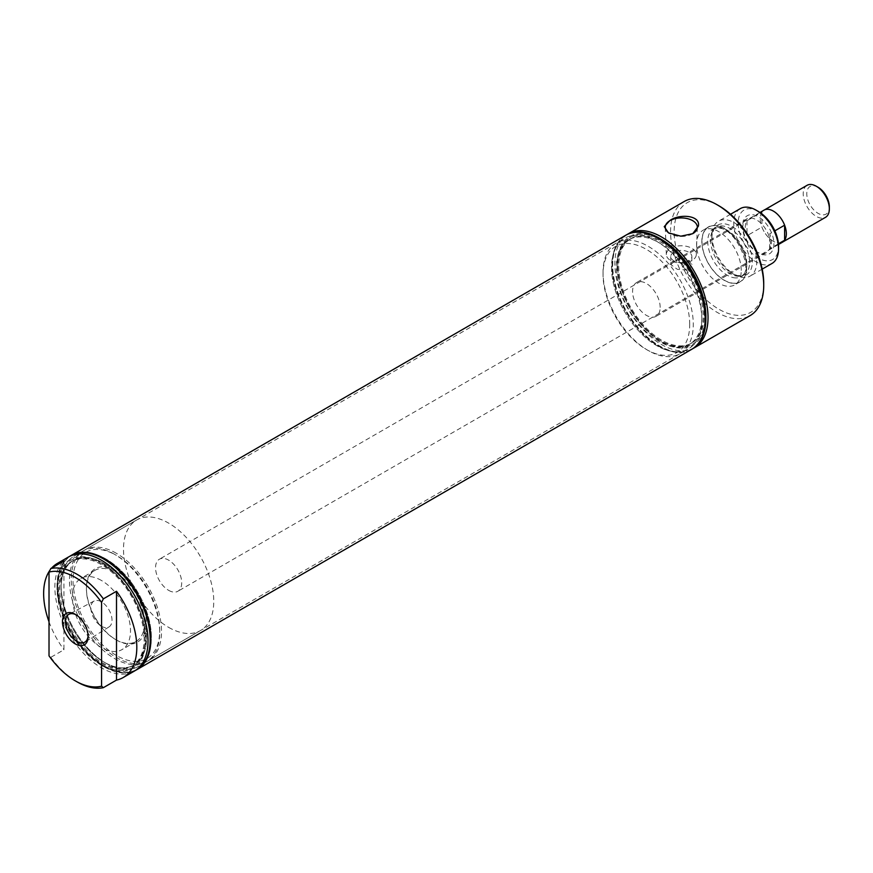 <?xml version="1.0" encoding="UTF-8"?>
<svg xmlns="http://www.w3.org/2000/svg" width="873" height="873" viewBox="0 0 873 873"><rect width="100%" height="100%" fill="white"/><g stroke="black" fill="none" stroke-linecap="round" stroke-linejoin="round"><path stroke-width="0.65" stroke-dasharray="4.37 3.27" d="M764.028 210.131A18.497 10.683 -120 0 0 761.933 212.095L747.004 220.716A18.497 10.683 -120 0 0 747.004 235.732L761.933 227.111A18.497 10.683 -120 0 0 773.271 241.254A18.497 10.683 -120 0 0 782.524 242.17A18.475 10.662 -120 0 0 784.62 240.184M778.421 243.796L769.691 248.838A18.497 10.683 -120 0 0 769.691 233.811L774.842 230.843M168.631 590.344A18.497 10.683 -120 0 0 177.874 591.261A18.497 10.683 -120 0 0 180.711 576.442A18.497 10.683 -120 0 0 168.631 560.139A18.497 10.683 -120 0 0 159.388 559.222A18.497 10.683 -120 0 0 156.551 574.041A18.497 10.683 -120 0 0 168.631 590.344M168.631 627.36A63.827 36.852 -120 0 0 200.539 630.513A63.827 36.852 -120 0 0 210.328 579.377A63.827 36.852 -120 0 0 168.631 523.123A63.827 36.852 -120 0 0 136.723 519.97A63.827 36.852 -120 0 0 126.934 571.117A63.827 36.852 -120 0 0 168.631 627.36M784.62 225.234A18.475 10.662 -120 0 0 773.271 211.07A18.475 10.662 -120 0 0 764.039 210.153A18.475 10.662 -120 0 0 761.933 212.128L761.933 227.111A18.475 10.662 -120 0 0 773.271 241.243A18.475 10.662 -120 0 0 782.514 242.148L782.95 241.897M769.691 248.838L769.691 233.811M761.933 212.095L761.933 212.128A18.475 10.662 -120 0 0 761.933 227.078M747.004 220.716L747.004 235.732M807.045 185.327A18.475 10.662 -120 0 0 804.219 200.124A18.475 10.662 -120 0 0 816.288 216.406A18.475 10.662 -120 0 0 825.52 217.322M818.066 187.258A15.965 9.21 -120 0 0 806.772 193.784A15.965 9.21 -120 0 0 818.066 213.328A15.965 9.21 -120 0 0 829.35 206.814M116.382 553.296A63.827 36.852 -120 0 0 84.463 550.132A63.827 36.852 -120 0 0 74.685 601.279A63.827 36.852 -120 0 0 116.382 657.522A63.827 36.852 -120 0 0 148.29 660.686A63.827 36.852 -120 0 0 158.078 609.54A63.827 36.852 -120 0 0 116.382 553.296M705.864 316.353A62.801 36.262 60 0 1 661.45 341.987A62.801 36.262 60 0 1 617.047 265.076A62.801 36.262 60 0 1 661.45 239.431M627.447 234.324A65.879 38.03 -120 0 0 614.876 263.821A65.879 38.03 -120 0 0 642.921 329.361A65.879 38.03 -120 0 0 693.282 348.36M684.203 201.51A65.879 38.03 -120 0 0 670.562 231.672A65.879 38.03 -120 0 0 699.317 297.966A65.879 38.03 -120 0 0 750.082 315.611M670.715 248.303A14.983 8.654 180 0 1 687.193 246.47A14.983 8.654 180 0 1 696.294 254.621A14.983 8.654 180 0 1 691.907 260.547A14.983 8.654 180 0 1 675.724 262.457A14.983 8.654 180 0 1 666.328 254.621A14.983 8.654 180 0 1 670.715 248.303M676.52 251.086A10.552 6.1 180 0 1 691.863 256.509A10.552 6.1 180 0 1 688.775 260.82A10.552 6.1 180 0 1 677.273 262.14A10.552 6.1 180 0 1 670.748 256.509A10.552 6.1 180 0 1 673.847 252.199A10.552 6.1 180 0 1 676.52 251.086M688.775 270.161L691.863 264.53L686.756 258.233L676.52 260.165L670.748 264.53L677.339 269.321L688.775 270.161M660.174 307.383A19.512 11.262 -120 0 0 651.651 287.752A19.512 11.262 -120 0 0 636.624 282.525A19.512 11.262 -120 0 0 632.576 291.451A19.512 11.262 -120 0 0 641.098 311.083A19.512 11.262 -120 0 0 656.125 316.31A19.512 11.262 -120 0 0 660.174 307.383M770.346 243.774A19.512 11.262 -120 0 0 761.834 224.143A19.512 11.262 -120 0 0 746.797 218.916A19.512 11.262 -120 0 0 742.759 227.842A19.512 11.262 -120 0 0 756.553 251.74A19.512 11.262 -120 0 0 766.308 252.701A19.512 11.262 -120 0 0 770.346 243.774M689.714 324.44A61.296 35.389 -120 0 0 646.369 249.372A61.296 35.389 -120 0 0 603.036 274.395A61.296 35.389 -120 0 0 646.369 349.462A61.296 35.389 -120 0 0 689.714 324.44M603.036 274.395L603.036 272.332A63.827 36.852 -120 0 0 648.17 350.499A63.827 36.852 -120 0 0 680.078 353.663A63.827 36.852 -120 0 0 693.293 324.44A63.827 36.852 -120 0 0 665.433 260.209A63.827 36.852 -120 0 0 616.251 243.109A63.827 36.852 -120 0 0 603.036 272.332M611.547 267.411A63.827 36.852 -120 0 0 639.407 331.642A63.827 36.852 -120 0 0 688.59 348.742A63.827 36.852 -120 0 0 701.805 319.529A63.827 36.852 -120 0 0 656.682 241.363A63.827 36.852 -120 0 0 624.762 238.198A63.827 36.852 -120 0 0 611.547 267.411M701.805 316.768L701.805 319.529A63.827 36.852 60 0 1 688.59 348.742A63.827 36.852 60 0 1 656.671 345.588A63.827 36.852 60 0 1 614.974 289.345A63.827 36.852 60 0 1 624.762 238.198A63.827 36.852 60 0 1 656.671 241.363A63.827 36.852 60 0 1 656.682 241.363A63.827 36.852 60 0 1 701.805 319.529L701.805 316.768A60.444 34.898 -120 0 0 659.06 242.738A60.444 34.898 -120 0 0 628.844 239.748A60.444 34.898 -120 0 0 616.316 267.411A60.444 34.898 -120 0 0 642.703 328.248A60.444 34.898 -120 0 0 689.288 344.442A60.444 34.898 -120 0 0 701.805 316.768A60.444 34.898 60 0 1 689.288 344.442A60.444 34.898 60 0 1 659.06 341.452A60.444 34.898 60 0 1 619.579 288.177A60.444 34.898 60 0 1 628.844 239.748A60.444 34.898 60 0 1 659.06 242.738L659.06 242.738A60.444 34.898 60 0 1 701.805 316.768M704.195 315.393A60.444 34.898 -120 0 0 677.808 254.556A60.444 34.898 -120 0 0 631.234 238.362A60.444 34.898 -120 0 0 618.706 266.036A60.444 34.898 -120 0 0 645.092 326.873A60.444 34.898 -120 0 0 691.678 343.067A60.444 34.898 -120 0 0 704.195 315.393M705.188 319.027L705.188 315.961A61.852 35.706 60 0 1 661.45 341.212A61.852 35.706 60 0 1 617.724 265.468A61.852 35.706 -120 0 0 661.45 341.212A61.852 35.706 -120 0 0 705.188 315.961A61.852 35.706 -120 0 0 661.45 240.217A61.852 35.706 -120 0 0 617.724 265.468A61.852 35.706 60 0 1 661.45 240.217L661.45 240.217A61.852 35.706 60 0 1 705.188 315.961L705.188 319.027A65.595 37.866 -120 0 1 658.799 345.806A65.595 37.866 -120 0 1 612.42 265.468A65.595 37.866 -120 0 1 658.809 238.689L661.45 240.217M625.766 235.252A65.879 38.03 -120 0 0 612.224 265.348A65.879 38.03 -120 0 0 640.913 331.576A65.879 38.03 -120 0 0 691.645 349.353M626.105 235.055A65.879 38.03 -120 0 0 612.704 265.076A65.879 38.03 -120 0 0 641.295 331.205A65.879 38.03 -120 0 0 691.983 349.156M742.759 227.842L742.759 225.78A22.043 12.724 -120 0 0 758.342 252.766A22.043 12.724 -120 0 0 773.936 243.774A22.043 12.724 -120 0 0 758.342 216.777A22.043 12.724 -120 0 0 742.759 225.78M758.342 211.452A28.558 16.489 -120 0 0 738.154 223.117A28.558 16.489 -120 0 0 758.342 258.092A28.558 16.489 -120 0 0 778.541 246.437M740.315 208.614A31.668 18.289 -120 0 0 733.746 223.117A31.668 18.289 -120 0 0 747.572 254.981A31.668 18.289 -120 0 0 771.983 263.471M711.964 235.688A31.668 18.289 -120 0 0 736.135 275.421A31.668 18.289 -120 0 0 750.191 276.054A31.668 18.289 -120 0 0 756.749 261.551A31.668 18.289 -120 0 0 742.934 229.675A31.668 18.289 -120 0 0 718.523 221.196A31.668 18.289 -120 0 0 712.041 233.68A31.668 18.289 -120 0 0 711.964 235.688M717.366 225.747A31.777 18.344 -120 0 0 702.94 250.104A31.777 18.344 -120 0 0 731.247 283.114A31.777 18.344 -120 0 0 746.775 267.4C747.332 250.758 731.159 227.853 717.366 225.747M701.99 241.537A31.57 18.224 -120 0 0 715.762 273.304A31.57 18.224 -120 0 0 740.086 281.761A31.57 18.224 -120 0 0 746.622 267.313A31.57 18.224 -120 0 0 732.851 235.546A31.57 18.224 -120 0 0 708.527 227.089A31.57 18.224 -120 0 0 701.99 241.537M741.253 270.412A31.57 18.224 -120 0 0 727.471 238.645A31.57 18.224 -120 0 0 703.147 230.188A31.57 18.224 -120 0 0 696.61 244.647A31.57 18.224 -120 0 0 710.393 276.403A31.57 18.224 -120 0 0 734.717 284.86A31.57 18.224 -120 0 0 741.253 270.412M718.937 205.81A63.336 36.568 -120 0 0 674.142 231.672A63.336 36.568 -120 0 0 718.926 309.249A63.336 36.568 -120 0 0 763.722 283.387M692.638 233.735A16.03 9.254 180 0 1 669.973 233.724A16.03 9.254 180 0 1 669.275 233.298M137.137 669.493A65.879 38.03 60 0 1 104.291 666.175L101.443 664.528A61.852 35.706 60 0 1 57.716 588.784A61.852 35.706 60 0 1 101.443 563.532L102.436 564.1A60.444 34.898 60 0 1 145.18 638.141A60.444 34.898 60 0 1 132.663 665.804A60.444 34.898 60 0 1 102.436 662.814A60.444 34.898 60 0 1 62.943 609.55A60.444 34.898 60 0 1 72.208 561.11A60.444 34.898 60 0 1 102.436 564.1L101.443 563.532A61.852 35.706 60 0 1 101.454 563.532A61.852 35.706 60 0 1 145.18 639.276A61.852 35.706 60 0 1 101.443 664.528L101.443 664.528A61.852 35.706 60 0 1 57.716 588.784A61.852 35.706 60 0 1 101.443 563.532A61.852 35.706 60 0 1 145.18 639.276A61.852 35.706 60 0 1 101.443 664.528L104.094 666.055A65.595 37.866 -120 0 0 150.483 639.276A65.595 37.866 -120 0 0 104.094 558.938A65.595 37.866 -120 0 0 57.716 585.718A65.595 37.866 -120 0 0 104.094 666.055L104.291 666.175A65.879 38.03 60 0 1 57.716 585.488A65.879 38.03 60 0 1 71.259 555.392M101.443 663.382A60.444 34.898 -120 0 0 131.67 666.383A60.444 34.898 -120 0 0 140.935 617.942A60.444 34.898 -120 0 0 101.443 564.678A60.444 34.898 -120 0 0 71.226 561.677A60.444 34.898 -120 0 0 61.961 610.118A60.444 34.898 -120 0 0 101.443 663.382M103.832 563.292A60.444 34.898 -120 0 0 73.616 560.302A60.444 34.898 -120 0 0 61.088 587.976A60.444 34.898 -120 0 0 103.832 662.007L103.832 662.007A60.444 34.898 -120 0 0 134.06 664.997A60.444 34.898 -120 0 0 143.325 616.567A60.444 34.898 -120 0 0 103.832 563.292A60.444 34.898 60 0 1 143.325 616.567A60.444 34.898 60 0 1 134.06 664.997A60.444 34.898 60 0 1 103.832 662.007L106.222 663.382A63.827 36.852 -120 0 0 138.141 666.546A63.827 36.852 -120 0 0 147.919 615.4A63.827 36.852 -120 0 0 106.222 559.157A63.827 36.852 -120 0 0 74.314 555.992A63.827 36.852 -120 0 0 61.088 585.216A63.827 36.852 -120 0 0 106.222 663.382L106.222 663.382A63.827 36.852 60 0 1 61.088 585.216A63.827 36.852 60 0 1 74.314 555.992A63.827 36.852 60 0 1 106.222 559.157A63.827 36.852 60 0 1 147.919 615.4A63.827 36.852 60 0 1 138.141 666.546A63.827 36.852 60 0 1 106.222 663.382L103.832 662.007A60.444 34.898 60 0 1 61.088 587.976A60.444 34.898 60 0 1 73.616 560.302A60.444 34.898 60 0 1 103.832 563.292M114.581 554.333A63.827 36.852 -120 0 0 82.673 551.169A63.827 36.852 -120 0 0 72.885 602.315A63.827 36.852 -120 0 0 114.581 658.558A63.827 36.852 -120 0 0 146.5 661.723A63.827 36.852 -120 0 0 159.715 632.499A63.827 36.852 -120 0 0 114.581 554.333L116.382 555.37A61.296 35.389 -120 0 0 73.037 580.392A61.296 35.389 -120 0 0 116.382 655.459A61.296 35.389 -120 0 0 159.715 630.437A61.296 35.389 -120 0 0 116.382 555.37L114.581 554.333M116.382 639.996A42.351 24.455 -120 0 0 146.326 622.7A42.351 24.455 -120 0 0 116.382 570.833A42.351 24.455 -120 0 0 86.427 588.118A42.351 24.455 -120 0 0 116.382 639.996L115.476 639.473A41.086 23.724 -120 0 0 136.024 641.513A41.086 23.724 -120 0 0 142.321 608.59A41.086 23.724 -120 0 0 115.476 572.382A41.086 23.724 -120 0 0 94.939 570.342A41.086 23.724 -120 0 0 86.427 589.155A41.086 23.724 -120 0 0 115.476 639.473L116.382 639.996M101.443 580.48A41.086 23.724 -120 0 0 80.905 578.45A41.086 23.724 -120 0 0 74.609 611.373A41.086 23.724 -120 0 0 101.443 647.58A41.086 23.724 -120 0 0 121.991 649.61A41.086 23.724 -120 0 0 128.287 616.687A41.086 23.724 -120 0 0 101.443 580.48M101.443 626.225A14.939 8.621 -120 0 0 109.081 626.869A14.939 8.621 -120 0 0 111.155 614.843A14.939 8.621 -120 0 0 101.443 601.835A14.939 8.621 -120 0 0 94.142 601.006A14.939 8.621 -120 0 0 91.643 612.911A14.939 8.621 -120 0 0 101.443 626.225M88.097 635.631A16.03 9.254 -120 0 0 88.118 634.813A16.03 9.254 -120 0 0 76.78 615.181A16.03 9.254 -120 0 0 76.06 614.788M76.78 615.181L75.296 614.319L76.78 615.181M63.947 560.924L63.947 649.752L50.809 657.336L49.019 655.841M51.758 567.963A65.879 38.03 -120 0 0 49.914 570.276M49.019 621.805A65.879 38.03 -120 0 0 63.947 649.752M68.509 556.985A65.879 38.03 -120 0 0 58.415 609.769A65.879 38.03 -120 0 0 101.443 667.812A65.879 38.03 -120 0 0 134.387 671.075M50.809 657.336A65.879 38.03 -120 0 0 77.086 681.878M101.443 665.313A62.801 36.262 -120 0 0 145.856 639.669A62.801 36.262 -120 0 0 101.443 562.747A62.801 36.262 -120 0 0 57.04 588.391A62.801 36.262 -120 0 0 101.443 665.302A62.801 36.262 -120 0 0 101.443 665.313L103.614 666.557A65.879 38.03 -120 0 0 135.457 670.42M69.611 556.385A65.879 38.03 -120 0 0 57.04 585.881A65.879 38.03 -120 0 0 103.614 666.557L101.443 665.302M70.92 555.588A65.879 38.03 -120 0 0 61.132 608.459A65.879 38.03 -120 0 0 104.094 666.285A65.879 38.03 -120 0 0 136.799 669.689M691.547 349.407A65.879 38.03 60 0 1 658.602 346.144A65.879 38.03 60 0 1 615.574 288.09A65.879 38.03 60 0 1 625.668 235.306M661.45 341.212L660.468 340.645A60.444 34.898 60 0 1 617.724 266.603A60.444 34.898 60 0 1 630.241 238.94A60.444 34.898 60 0 1 660.468 241.93A60.444 34.898 60 0 1 699.95 295.194A60.444 34.898 60 0 1 690.685 343.635A60.444 34.898 60 0 1 660.468 340.645L661.45 341.212M659.06 242.738L656.682 241.363M738.34 275.846A28.7 16.565 -120 0 0 752.362 261.66A28.7 16.565 -120 0 0 725.801 224.045A28.7 16.565 -120 0 0 711.844 236.408A28.7 16.565 -120 0 0 711.779 238.231A28.7 16.565 -120 0 0 733.68 274.231A28.7 16.565 -120 0 0 738.34 275.846M736.103 276.01A27.598 15.932 -120 0 0 743.861 274.995A27.598 15.932 -120 0 0 749.58 262.369A27.598 15.932 -120 0 0 724.044 226.183A27.598 15.932 -120 0 0 716.275 227.198A27.598 15.932 -120 0 0 710.557 239.835A27.598 15.932 -120 0 0 736.103 276.01M733.287 277.625A27.598 15.932 -120 0 0 741.057 276.621A27.598 15.932 -120 0 0 746.775 263.984A27.598 15.932 -120 0 0 721.229 227.809A27.598 15.932 -120 0 0 713.459 228.824A27.598 15.932 -120 0 0 707.752 241.45A27.598 15.932 -120 0 0 733.287 277.625M778.476 244.505L177.874 591.261M759.979 212.477L159.388 559.222M136.723 519.97L84.463 550.132M200.539 630.513L148.29 660.686M696.294 254.621L697.331 227.395M691.863 256.509L691.863 264.53M670.748 256.509L670.748 264.53M746.797 218.916L636.624 282.525M646.369 349.462L648.17 350.499M146.5 661.723L680.078 353.663M82.673 551.169L616.251 243.109M631.234 238.362L630.241 238.94M691.678 343.067L690.685 343.635M766.308 252.701L656.125 316.31M756.553 251.74L758.342 252.766M762.194 269.124L750.191 276.054M712.041 233.68L711.844 236.408C713.263 229.981 714.736 226.915 716.275 227.198L713.459 228.824L719.494 228.137C737.183 229.566 754.239 272.136 741.057 276.621L743.861 274.995L737.838 275.682L733.68 274.231L736.135 275.421M708.527 227.089L703.147 230.188M740.086 281.761L734.717 284.86M730.526 214.267L718.523 221.196M666.328 254.621L665.291 227.395M669.973 233.724L668.489 232.873M72.208 561.11L71.226 561.677M132.663 665.804L131.67 666.383M103.832 662.007L106.222 663.382L103.832 662.007M61.088 587.976L61.088 585.216L61.088 587.976M159.715 630.437L159.715 632.499M86.427 589.155L86.427 588.118M94.939 570.342L80.905 578.45M136.024 641.513L121.991 649.61M94.142 601.006L68.945 614.286M109.081 626.869L84.976 642.037M88.118 634.813L88.118 636.537M57.04 588.391L57.04 585.881M617.724 266.603L617.724 265.468M145.18 638.141L145.18 639.276"/><path stroke-width="1.31" d="M778.476 244.505L782.524 242.17A18.497 10.683 -120 0 0 784.62 240.217L778.421 243.796M774.842 230.843L784.62 225.19A18.497 10.683 -120 0 0 773.271 211.048A18.497 10.683 -120 0 0 764.028 210.131L759.979 212.477M784.62 240.217L784.62 225.19M782.95 241.897L825.52 217.322A18.475 10.662 -120 0 0 829.35 208.865L829.35 206.814A15.965 9.21 -120 0 0 818.066 187.258L816.288 186.233A18.475 10.662 -120 0 0 807.045 185.327L764.475 209.902M818.066 187.258L816.288 186.233A18.475 10.662 -120 0 1 829.35 208.865M784.62 240.184A18.475 10.662 -120 0 0 784.62 225.234M659.279 238.176L661.45 239.431A62.801 36.262 60 0 1 705.864 316.353L705.864 318.863A65.879 38.03 -120 0 0 659.279 238.176A65.879 38.03 -120 0 0 626.345 234.913A65.879 38.03 -120 0 0 626.105 235.055M693.282 348.36A65.879 38.03 -120 0 0 694.395 347.76A65.879 38.03 -120 0 0 708.036 317.608A65.879 38.03 -120 0 0 679.281 251.315A65.879 38.03 -120 0 0 628.516 233.669A65.879 38.03 -120 0 0 627.447 234.324M694.395 347.76L750.082 315.611A65.879 38.03 -120 0 0 763.722 285.46A65.879 38.03 -120 0 0 717.137 204.773A65.879 38.03 -120 0 0 684.203 201.51L628.516 233.669M692.715 233.691L698.367 226.183C700.855 214.987 679.139 213.645 669.907 220.52L664.233 226.609L668.489 232.873L680.798 236.179L692.715 233.691M669.275 233.298A16.03 9.254 180 0 1 665.291 227.395A16.03 9.254 180 0 1 669.973 220.64A16.03 9.254 180 0 1 687.608 218.676A16.03 9.254 180 0 1 697.331 227.395A16.03 9.254 180 0 1 692.682 233.713M705.188 319.245L705.188 319.027A65.595 37.866 -120 0 0 658.809 238.689L658.602 238.569A65.879 38.03 60 0 1 705.188 319.245A65.879 38.03 60 0 1 691.547 349.407L137.236 669.438A65.879 38.03 60 0 1 137.137 669.493M691.645 349.353A65.879 38.03 -120 0 0 691.743 349.287A65.879 38.03 -120 0 0 705.384 319.136A65.879 38.03 -120 0 0 676.63 252.843A65.879 38.03 -120 0 0 625.865 235.197A65.879 38.03 -120 0 0 625.766 235.252M691.983 349.156A65.879 38.03 -120 0 0 692.213 349.014A65.879 38.03 -120 0 0 705.864 318.863M762.194 269.124L771.983 263.471A31.668 18.289 -120 0 0 778.541 248.969L778.541 246.437A28.558 16.489 -120 0 0 758.342 211.452L756.149 210.186A31.668 18.289 -120 0 0 740.315 208.614L730.526 214.267M778.541 248.969A31.668 18.289 -120 0 0 756.149 210.186M763.722 285.46L763.722 283.387A63.336 36.568 -120 0 0 718.937 205.81L717.137 204.773M76.06 614.788A16.03 9.254 -120 0 0 68.945 614.286A16.03 9.254 -120 0 0 66.272 627.076A16.03 9.254 -120 0 0 76.78 641.349A16.03 9.254 -120 0 0 84.976 642.037A16.03 9.254 -120 0 0 88.097 635.631M75.296 643.936A18.137 10.476 -120 0 0 88.118 636.537A18.137 10.476 -120 0 0 75.296 614.319L75.296 614.319A18.137 10.476 -120 0 0 62.463 621.729A18.137 10.476 -120 0 0 75.296 643.936M101.563 602.414A63.336 36.568 -120 0 0 49.019 572.077L49.019 655.841A63.336 36.568 -120 0 0 75.285 680.853A63.336 36.568 -120 0 0 101.563 686.178L103.363 687.673L116.502 680.089A65.879 38.03 -120 0 0 123.158 677.557A65.879 38.03 -120 0 0 116.502 591.272L103.363 598.856L101.563 602.414L101.563 686.178M49.019 572.077L50.809 568.519L63.947 560.924A65.879 38.03 -120 0 0 57.28 563.467A65.879 38.03 -120 0 0 51.758 567.963M49.914 570.276A65.879 38.03 -120 0 0 49.019 621.805M123.158 677.557L134.387 671.075A65.879 38.03 -120 0 0 144.482 618.291A65.879 38.03 -120 0 0 101.443 560.248A65.879 38.03 -120 0 0 68.509 556.985L57.28 563.467M75.285 680.853L77.086 681.878A65.879 38.03 -120 0 0 103.363 687.673M103.363 598.856A65.879 38.03 -120 0 0 77.086 574.314A65.879 38.03 -120 0 0 50.809 568.519M135.457 670.42A65.879 38.03 -120 0 0 136.559 669.82A65.879 38.03 -120 0 0 146.653 617.036A65.879 38.03 -120 0 0 103.614 558.993A65.879 38.03 -120 0 0 70.68 555.73A65.879 38.03 -120 0 0 69.611 556.385M136.799 669.689A65.879 38.03 -120 0 0 137.039 669.547A65.879 38.03 -120 0 0 147.133 616.764A65.879 38.03 -120 0 0 104.094 558.709A65.879 38.03 -120 0 0 71.16 555.446A65.879 38.03 -120 0 0 70.92 555.588M116.502 680.089L116.502 591.272M71.259 555.392A65.879 38.03 60 0 1 71.357 555.337A65.879 38.03 60 0 1 104.291 558.6A65.879 38.03 60 0 1 147.33 616.644A65.879 38.03 60 0 1 137.236 669.438M71.357 555.337L625.668 235.306A65.879 38.03 60 0 1 658.602 238.569L658.809 238.689"/></g></svg>
